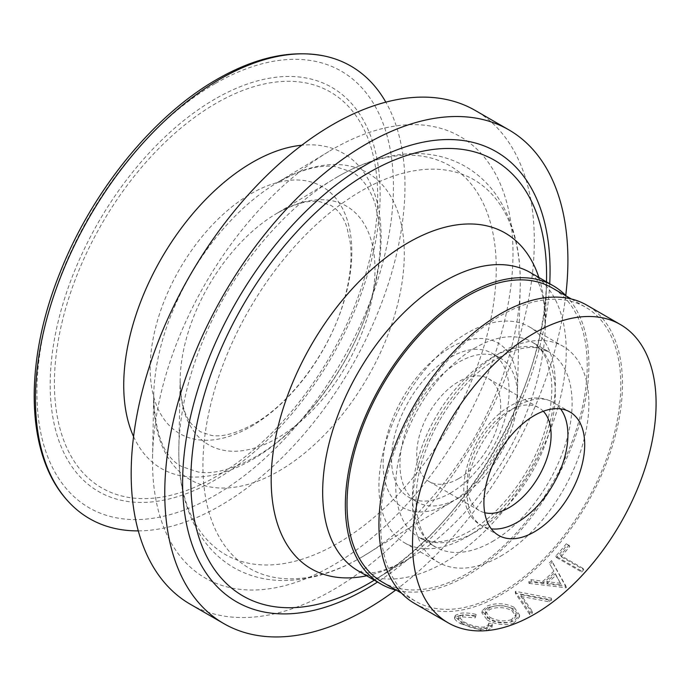 <?xml version="1.0" encoding="UTF-8"?>
<svg xmlns="http://www.w3.org/2000/svg" width="690" height="690" viewBox="0 0 690 690"><rect width="100%" height="100%" fill="white"/><g stroke="black" fill="none" stroke-linecap="round" stroke-linejoin="round"><path stroke-width="0.52" stroke-dasharray="3.45 2.59" d="M520.933 596.384L549.24 601.827A174.596 100.8 120 0 0 551.672 599.972L515.758 593.193A174.596 100.8 120 0 1 515.43 593.409L529.834 614.652A174.596 100.8 120 0 0 530.679 614.16A174.596 100.8 120 0 0 532.283 613.22L520.933 596.384L520.795 594.53L548.99 600.05A172.215 99.429 120 0 0 551.379 598.221L515.62 591.339A172.215 99.429 120 0 1 515.292 591.554L529.842 612.703A172.215 99.429 120 0 0 530.679 612.228A172.215 99.429 120 0 0 532.266 611.297L520.795 594.53M382.2 582.006A169.844 98.058 120 0 0 467.121 573.588A169.844 98.058 120 0 0 578.073 423.927A169.844 98.058 120 0 0 552.043 287.825M500.716 592.986A169.844 98.058 -60 0 1 415.794 601.395A169.844 98.058 -60 0 1 389.755 465.302A169.844 98.058 -60 0 1 500.716 315.632A169.844 98.058 -60 0 1 585.638 307.223A169.844 98.058 -60 0 1 611.668 443.316A169.844 98.058 -60 0 1 500.716 592.986M396.448 590.235A172.215 99.429 120 0 0 467.121 575.529A172.215 99.429 120 0 0 575.374 436.83A172.215 99.429 120 0 0 566.292 296.053M190.224 604.198A285.056 164.574 120 0 0 332.744 590.079A285.056 164.574 120 0 0 518.966 338.885A285.056 164.574 120 0 0 475.272 110.469M332.744 149.204A254.903 147.168 120 0 0 328.751 151.567A254.903 147.168 120 0 0 152.55 456.754A254.903 147.168 120 0 0 332.744 565.464A254.903 147.168 120 0 0 512.989 253.273A254.903 147.168 120 0 0 332.744 149.204M138.302 530.886A261.294 150.86 120 0 0 220.205 505.71A261.294 150.86 120 0 0 385.822 102.154M450.329 502.794A95.022 54.855 120 0 0 452.442 501.535A95.022 54.855 120 0 0 517.474 388.893A95.022 54.855 120 0 0 450.329 347.631A95.022 54.855 120 0 0 383.14 464.008A95.022 54.855 120 0 0 450.329 502.794M458.721 497.947A83.136 47.998 120 0 0 513.041 424.686A83.136 47.998 120 0 0 500.293 358.067A83.136 47.998 120 0 0 458.721 362.181A83.136 47.998 120 0 0 404.409 435.442A83.136 47.998 120 0 0 417.157 502.07A83.136 47.998 120 0 0 458.721 497.947M450.329 493.1A83.136 47.998 120 0 0 504.64 419.839A83.136 47.998 120 0 0 491.892 353.211A83.136 47.998 120 0 0 450.329 357.334A83.136 47.998 120 0 0 396.008 430.595A83.136 47.998 120 0 0 408.756 497.214A83.136 47.998 120 0 0 450.329 493.1M543.297 411.257A59.383 34.284 120 0 0 538.804 407.73A59.383 34.284 120 0 0 509.117 410.671A59.383 34.284 120 0 0 470.321 462.999A59.383 34.284 120 0 0 479.421 510.591A59.383 34.284 120 0 0 484.725 512.713M458.721 478.558A59.383 34.284 120 0 0 497.516 426.222A59.383 34.284 120 0 0 488.416 378.638A59.383 34.284 120 0 0 458.721 381.579A59.383 34.284 120 0 0 419.925 433.906A59.383 34.284 120 0 0 429.033 481.499A59.383 34.284 120 0 0 458.721 478.558M488.675 623.148L488.753 624.528L484.233 627.072C477.532 627.365 470.58 625.519 463.361 621.535L458.721 616.601L463.059 614.747L475.755 615.696L476.143 614.385C469.959 613.039 464.732 612.668 460.489 613.255L455.314 615.342L455.391 616.446C456.047 617.938 458.091 619.655 461.524 621.604C470.33 626.546 478.8 628.857 486.95 628.547L492.289 625.459L492.082 623.587L488.675 623.148L488.235 626.641L483.621 629.237L484.233 627.072M514.024 607.226C505.218 603.129 496.421 602.663 487.623 605.829L482.241 610.702L487.735 617.938C496.455 622.622 505.175 623.708 513.912 621.207L519.579 614.988L514.024 607.226L513.972 609.192C505.132 605.104 496.274 604.673 487.39 607.89L487.623 605.829M414.604 603.457A172.215 99.429 120 0 0 500.716 594.927A172.215 99.429 120 0 0 613.22 443.161A172.215 99.429 120 0 0 586.828 305.161M582.998 568.379L560.384 555.329A172.215 99.429 120 0 0 568.957 545.169L566.378 543.677A172.215 99.429 120 0 1 555.752 556.114L580.946 570.664A172.215 99.429 120 0 0 582.998 568.379L583.714 569.716L561.108 556.658L560.384 555.329M549.309 562.945A172.215 99.429 120 0 0 551.595 560.582L565.835 585.939A172.215 99.429 120 0 1 565.524 586.224L528.73 581.67A172.215 99.429 120 0 0 531.145 579.704L542.952 581.213A172.215 99.429 120 0 0 553.889 571.113L549.913 564.411A174.596 100.8 120 0 0 552.233 562.014L551.595 560.582M395.698 590.045A285.056 164.574 120 0 0 565.757 295.493M483.621 629.237C476.833 629.53 469.83 627.684 462.611 623.7L463.361 621.535M462.611 623.7L458.005 618.801L462.447 616.903L463.059 614.747M462.447 616.903L475.255 617.835L475.755 615.696M475.255 617.835L476.143 614.385M475.677 616.524C469.442 615.187 464.172 614.816 459.876 615.411L460.489 613.255M459.876 615.411L454.581 617.533L454.65 618.611L455.391 616.446M454.65 618.611C455.279 620.103 457.306 621.819 460.748 623.769L461.524 621.604M486.338 630.712L486.95 628.547M460.748 623.769L483.052 630.85M487.243 630.565L491.806 627.564L492.082 623.587M491.616 625.718L488.175 625.287M487.39 607.89L481.87 612.858L487.321 620.06L487.735 617.938M487.321 620.06C496.05 624.735 504.83 625.804 513.67 623.26L513.912 621.207M513.67 623.26L519.466 616.912L513.972 609.192M489.555 619.413L485.268 613.669L489.883 609.417C497.111 606.717 504.373 607.053 511.687 610.409L515.999 616.403L511.195 621.725C503.959 623.924 496.74 623.148 489.555 619.413L489.943 617.3L485.613 611.521L490.116 607.355L489.883 609.417M490.116 607.355C497.257 604.699 504.476 605.061 511.773 608.425L511.687 610.409M511.773 608.425L516.129 614.445L511.437 619.672L511.195 621.725M511.437 619.672C504.295 621.828 497.128 621.043 489.943 617.3M532.283 613.22L532.266 611.297M549.24 601.827L548.99 600.05M551.672 599.972L551.379 598.221M515.758 593.193L515.62 591.339M515.43 593.409L515.292 591.554M529.834 614.652L529.842 612.703M549.913 564.411L553.889 571.113M542.952 581.213L543.358 582.86A174.596 100.8 120 0 0 554.45 572.622M543.358 582.86L531.498 581.394L531.145 579.704M528.73 581.67L529.049 583.386A174.596 100.8 120 0 0 531.498 581.394M529.049 583.386L566.007 587.802L565.524 586.224M566.007 587.802A174.596 100.8 120 0 0 566.317 587.518L565.835 585.939M566.317 587.518L552.233 562.014M547.144 583.3A174.596 100.8 120 0 0 555.89 575.227L561.229 584.844L547.144 583.3L546.73 581.67A172.215 99.429 120 0 0 555.346 573.709L555.89 575.227M555.346 573.709L561.229 584.844M560.746 583.266L546.73 581.67M561.108 556.658A174.596 100.8 120 0 0 569.802 546.368L568.957 545.169M569.802 546.368L566.378 543.677M555.752 556.114L556.442 557.486A174.596 100.8 120 0 0 567.215 544.876M556.442 557.486L581.636 572.027L580.946 570.664M581.636 572.027A174.596 100.8 120 0 0 583.714 569.716M500.716 556.131A124.709 72.002 120 0 0 582.188 446.24A124.709 72.002 120 0 0 563.066 346.302A124.709 72.002 120 0 0 500.716 352.487A124.709 72.002 120 0 0 419.244 462.378A124.709 72.002 120 0 0 438.357 562.316A124.709 72.002 120 0 0 500.716 556.131M467.121 536.742A124.709 72.002 120 0 0 548.593 426.843A124.709 72.002 120 0 0 529.48 326.913A124.709 72.002 120 0 0 467.121 333.089A124.709 72.002 120 0 0 385.65 442.98A124.709 72.002 120 0 0 404.763 542.918A124.709 72.002 120 0 0 467.121 536.742M337.539 176.821A224.466 129.599 120 0 0 334.02 178.9A224.466 129.599 120 0 0 178.857 447.655A224.466 129.599 120 0 0 337.539 543.375A224.466 129.599 120 0 0 496.257 268.462A224.466 129.599 120 0 0 337.539 176.821M278.984 181.608A177.209 102.31 120 0 0 276.207 183.247A177.209 102.31 120 0 0 153.715 395.413A177.209 102.31 120 0 0 278.984 470.985A177.209 102.31 120 0 0 404.288 253.955A177.209 102.31 120 0 0 278.984 181.608M250.996 426.541A142.571 82.317 120 0 0 351.805 251.928A142.571 82.317 120 0 0 250.996 193.726A142.571 82.317 120 0 0 150.179 368.339A142.571 82.317 120 0 0 250.996 426.541M549.723 283.745A259.82 150.006 -60 0 1 377.508 582.032M374.282 580.178A251.557 145.236 120 0 0 374.325 580.143A251.557 145.236 120 0 0 546.497 281.934A251.557 145.236 120 0 0 546.497 281.882M366.675 575.779A193.864 111.927 120 0 0 408.273 559.228A193.864 111.927 120 0 0 412.603 556.658L408.808 558.909C390.152 568.802 376.542 573.442 367.994 572.821L363.846 572.622L358.334 570.966A172.215 99.429 120 0 0 444.446 562.436A172.215 99.429 120 0 0 556.951 410.679A172.215 99.429 120 0 0 530.55 272.671L534.647 276.5L536.967 280.071C539.692 284.444 541.995 291.81 543.875 302.177L545.29 326.827A193.864 111.927 120 0 0 538.89 277.492M412.603 556.658A193.864 111.927 120 0 0 545.29 326.827L546.497 281.934C546.083 386.374 464.568 527.565 374.325 580.143L412.603 556.658M133.575 436.572A181.988 105.07 120 0 0 252.419 459.549A181.988 105.07 120 0 0 378.62 267.159A181.988 105.07 120 0 0 301.78 145.228M215.168 83.611A252.1 145.547 120 0 0 36.906 392.369A252.1 145.547 120 0 0 215.168 495.291A252.1 145.547 120 0 0 393.429 186.533A252.1 145.547 120 0 0 215.168 83.611M216.056 103.328A228.58 131.971 120 0 0 54.424 383.286A228.58 131.971 120 0 0 216.056 476.6A228.58 131.971 120 0 0 377.697 196.65A228.58 131.971 120 0 0 216.056 103.328M215.168 98.946A233.315 134.705 120 0 0 50.189 384.701A233.315 134.705 120 0 0 215.168 479.955A233.315 134.705 120 0 0 380.147 194.201A233.315 134.705 120 0 0 215.168 98.946M277.561 212.969A137.793 79.557 120 0 0 275.405 214.245A137.793 79.557 120 0 0 180.159 379.215A137.793 79.557 120 0 0 277.561 437.978A137.793 79.557 120 0 0 374.998 269.221A137.793 79.557 120 0 0 277.561 212.969M361.603 557.21A224.388 129.556 120 0 0 366.606 554.225A224.388 129.556 120 0 0 520.191 288.213A224.388 129.556 120 0 0 361.603 190.776A224.388 129.556 120 0 0 202.929 465.595A224.388 129.556 120 0 0 361.603 557.21M560.539 408.877A71.26 41.141 120 0 0 553.147 402.287A71.26 41.141 120 0 0 517.509 405.824A71.26 41.141 120 0 0 470.959 468.622A71.26 41.141 120 0 0 481.879 525.72A71.26 41.141 120 0 0 491.28 528.833M492.315 541.59A112.832 65.145 120 0 0 566.033 442.161A112.832 65.145 120 0 0 548.731 351.745A112.832 65.145 120 0 0 492.315 357.334A112.832 65.145 120 0 0 418.606 456.763A112.832 65.145 120 0 0 435.899 547.179A112.832 65.145 120 0 0 492.315 541.59M475.522 347.631A112.832 65.145 120 0 0 401.804 447.068A112.832 65.145 120 0 0 419.106 537.476A112.832 65.145 120 0 0 475.522 531.895A112.832 65.145 120 0 0 549.231 432.457A112.832 65.145 120 0 0 531.938 342.042A112.832 65.145 120 0 0 475.522 347.631M517.474 388.893L520.191 288.213C521.157 255.145 514.818 226.639 501.173 202.679C492.117 187.206 480.18 175.131 465.345 166.454C450.458 157.976 434.088 153.672 416.217 153.542C390.368 153.62 364.182 161.357 337.669 176.752L277.432 213.046C294.992 203.541 309.155 199.772 319.919 201.722L330.881 205.396C338.229 209.82 343.551 217.065 346.854 227.139L350.253 242.682C352.349 259.932 350.063 279.924 343.396 302.643C329.096 352.28 290.326 403.736 253.679 424.04C236.101 433.553 221.921 437.331 211.157 435.356L200.238 431.69L191.57 424.031C184.161 415.311 180.357 400.373 180.159 379.215L178.857 447.655C178.158 480.119 184.566 508.125 198.082 531.671C207.121 547.006 219.006 558.986 233.738 567.611C248.711 576.133 265.176 580.437 283.15 580.523C308.913 580.385 335.004 572.648 361.422 557.313L452.442 501.535M328.751 151.567L276.207 183.247L292.991 174.501C309.672 167.515 323.86 164.893 335.547 166.644L352.012 172.077C361.819 177.321 369.469 187.723 374.981 203.274L379.44 224.44C381.941 246.908 378.957 272.481 370.504 301.159C352.055 364.889 302.755 430.534 255.102 457.047C232.539 469.45 213.607 474.461 198.315 472.072L181.953 466.647C164.134 457.651 154.724 433.906 153.715 395.413L152.55 456.754M401.537 593.167L415.794 601.395M491.892 353.211L500.293 358.067M488.416 378.638L538.804 407.73M498.68 535.423L481.879 525.72C445.378 507.176 468.639 428.205 511.575 405.228C526.694 396.638 540.546 395.655 553.147 402.287L569.94 411.99M429.033 481.499L479.421 510.591M408.756 497.214L417.157 502.07M488.753 624.528L488.235 626.641M458.721 616.601L458.005 618.801M455.314 615.342L454.581 617.533M492.289 625.459L491.806 627.564M482.241 610.702L481.87 612.858M519.579 614.988L519.466 616.912M485.613 611.521L485.268 613.669M516.129 614.445L515.999 616.403M571.38 298.994L585.638 307.223M498.258 357.92C513.274 349.614 526.125 346.242 536.811 347.812L548.731 351.745L531.938 342.042C538.096 345.457 543.047 351.46 546.782 360.059L551.241 378.137C552.923 393.041 551.008 409.895 545.488 428.706C533.422 470.623 501.156 513.705 469.58 531.3C454.615 539.589 441.79 542.961 431.112 541.426L419.106 537.476L435.899 547.179C416.734 538.485 407.868 496.472 426.006 449.604C439.892 411.171 469.519 374.049 498.258 357.92M529.48 326.913L563.066 346.302M404.763 542.918L438.357 562.316"/><path stroke-width="1.03" d="M571.38 298.994L552.043 287.825A169.844 98.058 120 0 0 467.121 296.234A169.844 98.058 120 0 0 356.161 445.904A169.844 98.058 120 0 0 382.2 582.006L401.537 593.167M566.292 296.053A172.215 99.429 120 0 0 553.233 285.764A172.215 99.429 120 0 0 467.121 294.294A172.215 99.429 120 0 0 354.617 446.059A172.215 99.429 120 0 0 381.009 584.059A172.215 99.429 120 0 0 396.448 590.235M565.757 295.493A285.056 164.574 120 0 0 508.866 129.867L475.272 110.469A285.056 164.574 120 0 0 332.744 124.588A285.056 164.574 120 0 0 146.522 375.783A285.056 164.574 120 0 0 190.224 604.198L223.81 623.596A285.056 164.574 120 0 0 366.338 609.477A285.056 164.574 120 0 0 395.698 590.045M508.866 129.867A285.056 164.574 120 0 0 366.338 143.986A285.056 164.574 120 0 0 180.116 395.172A285.056 164.574 120 0 0 223.81 623.596M385.822 102.154A261.294 150.86 120 0 0 324.809 56.097A261.294 150.86 120 0 0 220.205 79.005A261.294 150.86 120 0 0 56.709 287.385A261.294 150.86 120 0 0 67.905 501.078A261.294 150.86 120 0 0 138.302 530.886M484.725 512.713A59.383 34.284 120 0 0 509.117 507.65A59.383 34.284 120 0 0 546.445 459.807A59.383 34.284 120 0 0 543.297 411.257M534.31 531.895A71.26 41.141 120 0 0 580.868 469.096A71.26 41.141 120 0 0 569.94 411.99A71.26 41.141 120 0 0 534.31 415.518A71.26 41.141 120 0 0 487.752 478.317A71.26 41.141 120 0 0 498.68 535.423A71.26 41.141 120 0 0 534.31 531.895M620.422 324.559L586.828 305.161A172.215 99.429 120 0 0 500.716 313.691A172.215 99.429 120 0 0 388.203 465.457A172.215 99.429 120 0 0 414.604 603.457L448.198 622.854A172.215 99.429 120 0 0 534.31 614.324A172.215 99.429 120 0 0 646.815 462.559A172.215 99.429 120 0 0 620.422 324.559A172.215 99.429 120 0 0 534.31 333.089A172.215 99.429 120 0 0 421.797 484.846A172.215 99.429 120 0 0 448.198 622.854M483.052 630.85L486.355 630.643M486.338 630.712L487.243 630.565M377.508 582.032A259.82 150.006 -60 0 1 366.338 588.872A259.82 150.006 -60 0 1 182.617 482.802A259.82 150.006 -60 0 1 366.338 164.582A259.82 150.006 -60 0 1 549.723 283.745M546.497 281.882A251.557 145.236 120 0 0 368.71 172.698A251.557 145.236 120 0 0 190.837 480.792A251.557 145.236 120 0 0 368.71 583.49A251.557 145.236 120 0 0 374.282 580.178M553.233 285.764L530.55 272.671A172.215 99.429 120 0 0 444.446 281.201A172.215 99.429 120 0 0 331.933 432.966A172.215 99.429 120 0 0 358.334 570.966L381.009 584.059M538.89 277.492A193.864 111.927 120 0 0 408.273 242.647A193.864 111.927 120 0 0 272.809 454.839A193.864 111.927 120 0 0 366.675 575.779M301.78 145.228A181.988 105.07 120 0 0 252.419 162.357A181.988 105.07 120 0 0 133.575 436.572M491.28 528.833A71.26 41.141 120 0 0 517.509 522.192A71.26 41.141 120 0 0 561.453 467.13A71.26 41.141 120 0 0 560.539 408.877M67.905 501.078C25.392 455.34 23.46 362.828 60.108 272.403C92.046 191.234 153.491 115.428 217.134 79.264C255.628 57.184 291.516 49.464 324.809 56.097"/></g></svg>

